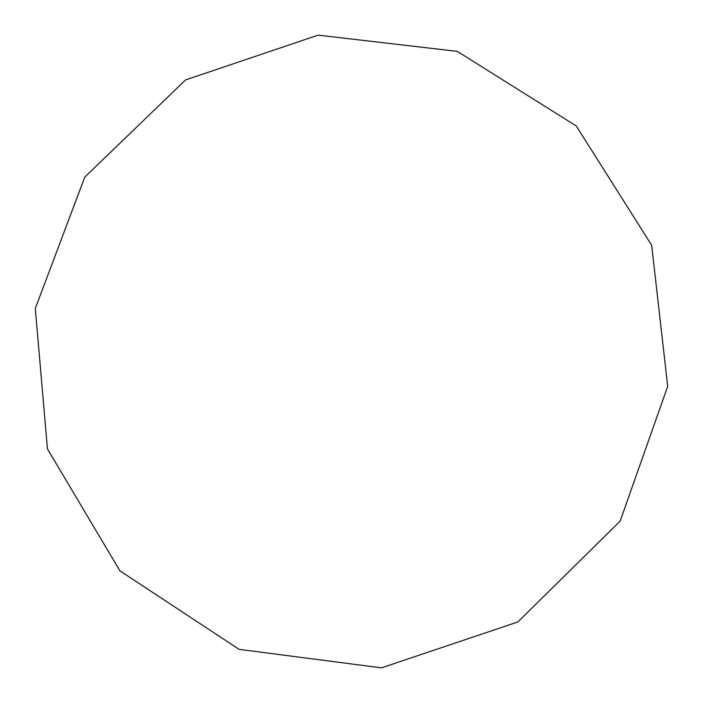 <?xml version="1.0" encoding="UTF-8"?>
<svg xmlns="http://www.w3.org/2000/svg" width="703" height="703" viewBox="0 0 703 703"><rect width="100%" height="100%" fill="white"/><g stroke="black" fill="none" stroke-linecap="round" stroke-linejoin="round"><path stroke-width="1.05" d="M620.134 521.151L667.701 386.351L651.663 245.259L576.267 125.969L457.266 51.363L318.134 35.15L185.557 79.931L84.764 177.13L35.299 308.476L47.453 448.909L119.888 570.818L239.108 649.352L381.448 667.85L517.821 621.979L620.134 521.151"/></g></svg>
